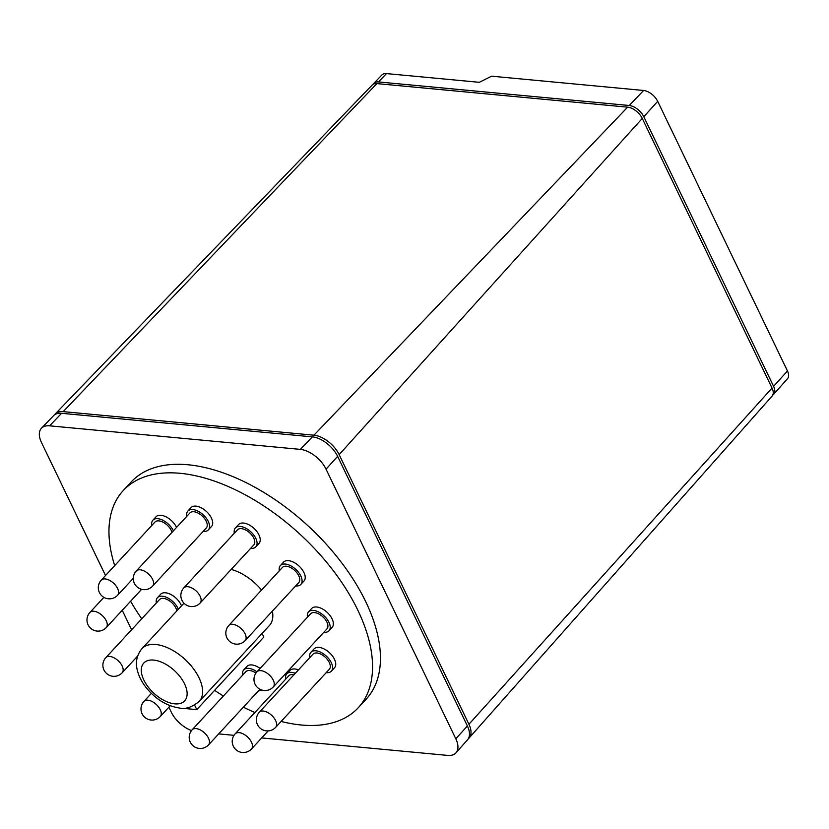 <?xml version="1.0" encoding="UTF-8"?>
<svg xmlns="http://www.w3.org/2000/svg" width="829" height="829" viewBox="0 0 829 829"><rect width="100%" height="100%" fill="white"/><g stroke="black" fill="none" stroke-linecap="round" stroke-linejoin="round"><path stroke-width="1.24" d="M773.675 394.314L787.55 378.646A12.684 6.974 -137.3 0 0 787.457 370.967L657.687 101.325A12.684 6.974 -137.3 0 0 643.605 90.475L491.576 76.185L479.276 82.309L386.459 73.594A12.881 7.078 -137.3 0 0 381.931 74.921L373.869 83.294A13.129 7.212 42.7 0 1 378.48 81.936L629.242 105.501A13.129 7.212 42.7 0 1 643.801 116.723L773.581 386.366A13.129 7.212 42.7 0 1 773.675 394.314A13.129 7.212 42.7 0 1 772.773 395.06M373.185 84.247A13.129 7.212 42.7 0 1 373.869 83.294M469.09 738.017L772.131 396.044A13.171 7.233 -137.3 0 0 772.037 388.076L642.268 118.433A13.171 7.233 -137.3 0 0 627.636 107.169L376.884 83.605A13.171 7.233 -137.3 0 0 372.252 84.962L55.201 413.982A22.715 12.476 42.7 0 1 63.18 411.63L313.942 435.194A22.715 12.476 42.7 0 1 339.154 454.624L468.924 724.266A22.715 12.476 42.7 0 1 469.09 738.017A22.715 12.476 42.7 0 1 468.25 738.815M54.465 414.883A22.715 12.476 42.7 0 1 55.201 413.982M154.712 522.332A11.129 6.114 42.7 0 1 154.919 522.094A11.129 6.114 42.7 0 1 155.147 521.866A11.129 6.114 42.7 0 1 164.329 522.923A11.129 6.114 42.7 0 1 171.976 532.353M105.832 657.656A11.129 11.129 0 0 0 104.495 670.982A11.129 11.129 0 0 0 122.184 672.765A11.129 6.114 -137.3 0 0 121.469 664.723A11.129 6.114 -137.3 0 0 109.791 656.454A11.129 6.114 -137.3 0 0 105.832 657.656L159.489 599.595A11.129 6.114 42.7 0 1 175.116 606.662A11.129 6.114 42.7 0 1 176.764 610.983M192.152 729.8A11.129 11.129 0 0 0 196.597 747.841A11.129 11.129 0 0 0 208.504 744.908A11.129 6.114 -137.3 0 0 207.644 736.639A11.129 6.114 -137.3 0 0 198.577 729.168A11.129 6.114 -137.3 0 0 196.121 728.598A11.129 6.114 -137.3 0 0 192.152 729.8L245.809 671.739A11.129 6.114 42.7 0 1 252.234 671.117A11.129 6.114 42.7 0 1 255.954 673.065M235.167 733.841A11.129 11.129 0 0 0 246.151 752.162A11.129 11.129 0 0 0 251.508 748.95A11.129 6.114 -137.3 0 0 249.798 739.437A11.129 6.114 -137.3 0 0 239.125 732.639A11.129 6.114 -137.3 0 0 237.001 732.784A11.129 6.114 -137.3 0 0 235.167 733.841L288.813 675.78A11.129 6.114 42.7 0 1 290.658 674.723A11.129 6.114 42.7 0 1 293.932 674.775M259.311 712.235L312.968 654.185A11.129 6.114 42.7 0 1 324.305 656.392A11.129 6.114 42.7 0 1 330.046 668.05A11.129 6.114 42.7 0 1 329.31 669.293L275.663 727.344A11.129 6.114 -137.3 0 0 276.399 726.1A11.129 6.114 -137.3 0 0 273.135 716.847A11.129 6.114 -137.3 0 0 263.27 711.033A11.129 6.114 -137.3 0 0 259.311 712.235A11.129 11.129 0 0 0 261.746 729.323A11.129 11.129 0 0 0 275.663 727.344M273.28 686.961A11.129 11.129 0 0 1 254.607 683.096A11.129 11.129 0 0 1 256.928 671.853L310.585 613.792A11.129 6.114 42.7 0 1 319.372 614.258A11.129 6.114 42.7 0 1 327.414 623.346A11.129 6.114 42.7 0 1 326.937 628.9L273.28 686.961A11.129 6.114 -137.3 0 0 273.767 681.407A11.129 6.114 -137.3 0 0 260.897 670.651A11.129 6.114 -137.3 0 0 256.928 671.853A13.917 7.648 -137.3 0 0 251.798 669.065A13.917 7.648 -137.3 0 0 243.767 669.853A13.917 7.648 -137.3 0 0 242.7 675.107M228.783 625.501L282.43 567.44A11.129 6.114 42.7 0 1 296.264 572.051A11.129 6.114 42.7 0 1 298.782 582.549L245.125 640.61A11.129 6.114 -137.3 0 0 242.607 630.113A11.129 6.114 -137.3 0 0 232.742 624.299A11.129 6.114 -137.3 0 0 228.783 625.501A11.129 11.129 0 0 0 228.566 640.361A11.129 11.129 0 0 0 245.125 640.61M183.8 587.906L237.446 529.845A11.129 6.114 42.7 0 1 246.482 530.446A11.129 6.114 42.7 0 1 253.798 544.954L200.141 603.015A11.129 6.114 -137.3 0 0 192.825 588.507A11.129 6.114 -137.3 0 0 187.758 586.704A11.129 6.114 -137.3 0 0 183.8 587.906A11.129 11.129 0 0 0 186.318 605.046A11.129 11.129 0 0 0 200.141 603.015M136.257 570.994L189.914 512.944A11.129 6.114 42.7 0 1 193.872 511.742A11.129 6.114 42.7 0 1 204.545 518.539A11.129 6.114 42.7 0 1 206.266 528.052L152.609 586.103A11.129 6.114 -137.3 0 0 150.888 576.59A11.129 6.114 -137.3 0 0 140.225 569.792A11.129 6.114 -137.3 0 0 136.257 570.994A11.129 11.129 0 0 0 143.396 589.626A11.129 11.129 0 0 0 152.609 586.103M455.981 752.805L467.546 739.758A22.766 12.508 -137.3 0 0 467.39 725.976L337.621 456.333A22.766 12.508 -137.3 0 0 312.346 436.862L61.584 413.298A22.766 12.508 -137.3 0 0 53.584 415.65L41.481 428.21A23.129 12.704 42.7 0 1 49.616 425.826L300.367 449.38A23.129 12.704 42.7 0 1 326.046 469.162L455.815 738.805A23.129 12.704 42.7 0 1 455.981 752.805A23.129 12.704 42.7 0 1 447.65 755.406L261.684 737.934M186.287 708.007L186.598 708.671L196.774 709.624L194.639 705.189M173.375 530.829A13.917 7.648 -137.3 0 0 163.468 520.56A13.917 7.648 -137.3 0 0 153.158 519.918A13.917 7.648 -137.3 0 0 152.878 520.208A13.917 7.648 -137.3 0 0 151.811 525.462M178.339 609.274A13.917 7.648 -137.3 0 0 176.981 606.538A13.917 7.648 -137.3 0 0 157.437 597.709A13.917 7.648 -137.3 0 0 156.37 602.963M259.042 690.215A13.917 7.648 -137.3 0 0 261.912 690.07M295.3 673.293A13.917 7.648 -137.3 0 0 289.072 672.568A13.917 7.648 -137.3 0 0 286.772 673.894A13.917 7.648 -137.3 0 0 285.704 679.148M326.201 672.661A13.917 7.648 -137.3 0 0 331.351 671.179A13.917 7.648 -137.3 0 0 332.274 669.625A13.917 7.648 -137.3 0 0 325.103 655.065A13.917 7.648 -137.3 0 0 310.916 652.288A13.917 7.648 -137.3 0 0 309.994 653.843A13.917 7.648 -137.3 0 0 309.849 657.552M323.818 632.268A13.917 7.648 -137.3 0 0 328.978 630.786A13.917 7.648 -137.3 0 0 329.579 623.854A13.917 7.648 -137.3 0 0 319.528 612.486A13.917 7.648 -137.3 0 0 308.543 611.906A13.917 7.648 -137.3 0 0 307.476 617.159M295.673 585.916A13.917 7.648 -137.3 0 0 300.823 584.435A13.917 7.648 -137.3 0 0 297.673 571.316A13.917 7.648 -137.3 0 0 280.389 565.554A13.917 7.648 -137.3 0 0 279.321 570.808M250.69 548.321A13.917 7.648 -137.3 0 0 255.84 546.839A13.917 7.648 -137.3 0 0 246.69 528.705A13.917 7.648 -137.3 0 0 235.405 527.959A13.917 7.648 -137.3 0 0 234.338 533.213M203.146 531.42A13.917 7.648 -137.3 0 0 203.354 531.441A13.917 7.648 -137.3 0 0 208.307 529.938A13.917 7.648 -137.3 0 0 206.162 518.042A13.917 7.648 -137.3 0 0 192.825 509.555A13.917 7.648 -137.3 0 0 187.872 511.047A13.917 7.648 -137.3 0 0 186.805 516.312M233.996 735.333L218.68 733.893M191.509 730.567A23.129 12.704 42.7 0 1 171.22 712.07L168.878 707.21M131.604 629.76L122.236 610.289M105.521 575.544L41.45 442.427A23.129 12.704 42.7 0 1 41.481 428.21M262.099 633.439L263.84 637.055L196.774 709.624M231.167 569.44A38.953 21.399 42.7 0 1 261.549 590.041M272.389 611.108A38.953 21.399 42.7 0 1 269.352 625.594L199.126 701.583A38.953 21.399 42.7 0 0 193.116 668.288A38.953 21.399 42.7 0 0 155.769 644.496A38.953 21.399 42.7 0 0 141.914 648.703C134.847 657.418 136.381 665.874 136.992 668.754C138.36 675.438 141.521 681.842 146.474 687.987C156.09 699.572 167.271 706.287 180.017 708.111C184.908 709.645 191.281 707.469 199.126 701.583M152.878 520.208L156.028 516.788A13.917 7.648 42.7 0 1 156.318 516.508A13.917 7.648 42.7 0 1 166.629 517.151A13.917 7.648 42.7 0 1 176.536 527.42M157.437 597.709L160.598 594.289A13.917 7.648 42.7 0 1 180.142 603.129A13.917 7.648 42.7 0 1 181.499 605.864M243.767 669.853L246.918 666.443A13.917 7.648 42.7 0 1 254.949 665.656A13.917 7.648 42.7 0 1 260.088 668.433M286.772 673.894L289.932 670.485A13.917 7.648 42.7 0 1 292.222 669.158A13.917 7.648 42.7 0 1 298.461 669.873M310.916 652.288L314.077 648.879A13.917 7.648 42.7 0 1 328.253 651.646A13.917 7.648 42.7 0 1 335.434 666.205A13.917 7.648 42.7 0 1 334.512 667.759L331.351 671.179M308.543 611.906L311.694 608.486A13.917 7.648 42.7 0 1 322.688 609.066A13.917 7.648 42.7 0 1 332.74 620.434A13.917 7.648 42.7 0 1 332.128 627.377L328.978 630.786M280.389 565.554L283.549 562.135A13.917 7.648 42.7 0 1 300.834 567.906A13.917 7.648 42.7 0 1 303.984 581.025L300.823 584.435M235.405 527.959L238.565 524.539A13.917 7.648 42.7 0 1 249.85 525.296A13.917 7.648 42.7 0 1 259 543.43L255.84 546.839M187.872 511.047L191.022 507.638A13.917 7.648 42.7 0 1 195.976 506.136A13.917 7.648 42.7 0 1 209.312 514.633A13.917 7.648 42.7 0 1 211.457 526.519L208.307 529.938M123.241 490.561L131.127 482.022A159.997 87.895 42.7 0 1 188.069 464.768A159.997 87.895 42.7 0 1 341.455 562.487A159.997 87.895 42.7 0 1 366.138 699.21L358.242 707.748A159.997 87.895 -137.3 0 0 333.559 571.015A159.997 87.895 -137.3 0 0 180.173 473.307A159.997 87.895 -137.3 0 0 123.241 490.561A159.997 87.895 -137.3 0 0 114.692 565.616M130.599 601.232A159.997 87.895 -137.3 0 0 141.749 618.797M214.607 690.339A159.997 87.895 -137.3 0 0 223.374 696.028M243.363 707.189A159.997 87.895 -137.3 0 0 254.886 712.505M281.114 721.448A159.997 87.895 -137.3 0 0 301.31 725.002A159.997 87.895 -137.3 0 0 358.242 707.748M773.581 386.366L787.457 370.967M378.48 81.936L386.459 73.594M629.242 105.501L643.605 90.475M643.801 116.723L657.687 101.325M63.18 411.63L376.884 83.605M313.942 435.194L627.636 107.169M339.154 454.624L642.268 118.433M468.924 724.266L772.037 388.076M101.49 579.927A11.129 6.114 -137.3 0 0 101.262 580.145A11.129 11.129 0 0 0 101.501 595.512A11.129 11.129 0 0 0 117.614 595.253A11.129 6.114 -137.3 0 0 115.894 585.74A11.129 6.114 -137.3 0 0 105.221 578.943A11.129 6.114 -137.3 0 0 101.49 579.927M117.386 595.481A11.129 6.114 -137.3 0 0 117.614 595.253L133.303 578.279M106.267 627.563A11.129 6.114 -137.3 0 0 107.252 624.341A11.129 6.114 -137.3 0 0 93.884 611.253A11.129 6.114 -137.3 0 0 89.926 612.455A11.129 11.129 0 0 0 94.351 630.486A11.129 11.129 0 0 0 106.267 627.563L141.614 589.315M160.287 716.505A11.129 6.114 -137.3 0 0 155.51 703.8A11.129 6.114 -137.3 0 0 147.904 700.194A11.129 6.114 -137.3 0 0 143.945 701.396A11.129 11.129 0 0 0 144.982 717.489A11.129 11.129 0 0 0 160.287 716.505L170.235 705.748M174.743 703.852A27.823 15.285 42.7 0 1 143.852 680.06A27.823 15.285 42.7 0 1 153.676 660.081A27.823 15.285 42.7 0 1 184.566 683.884A27.823 15.285 42.7 0 1 174.743 703.852M455.815 738.805L467.39 725.976M49.616 425.826L61.584 413.298M300.367 449.38L312.346 436.862M326.046 469.162L337.621 456.333M154.919 522.094L101.262 580.145M103.884 597.346L89.926 612.455M137.604 656.071L122.184 672.765M151.365 693.376L143.945 701.396M259.933 689.262L208.504 744.908M268.192 730.898L251.508 748.95M141.914 648.703L183.965 603.191"/></g></svg>
